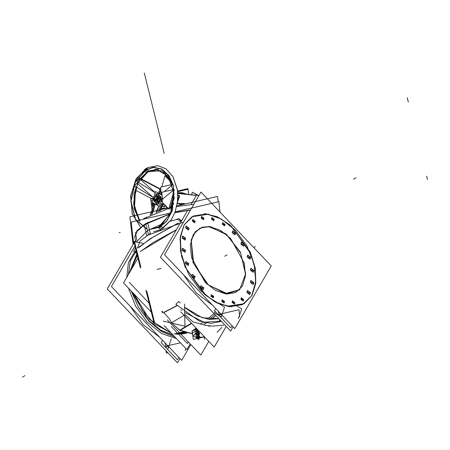 <?xml version="1.0" encoding="UTF-8"?>
<svg xmlns="http://www.w3.org/2000/svg" width="450" height="450" viewBox="0 0 450 450"><rect width="100%" height="100%" fill="white"/><g stroke="black" fill="none" stroke-linecap="round" stroke-linejoin="round"><path stroke-width="0.67" d="M176.411 229.742L153.242 242.499L140.271 251.595L153.231 242.505L176.411 229.742M138.797 247.05L152.854 237.296L178.262 223.222L152.854 237.296L138.797 247.05M163.716 312.424L176.991 305.55M181.592 220.838L177.036 219.454L170.325 221.192L177.036 219.454L181.592 220.838M134.719 237.257L136.879 230.76L145.772 223.605L170.454 213.626L145.772 223.605L136.879 230.76L134.719 237.257L135.838 241.796L134.651 236.993M174.926 212.496L190.62 209.874L174.926 212.496M176.254 338.484L161.466 333.478L147.184 322.144L135.596 306.202L128.469 288.107L135.596 306.202L147.184 322.144L161.466 333.478L176.254 338.484M134.679 251.781L128.396 262.642L126.816 277.312L128.396 262.642L134.679 251.781L136.108 250.577L134.679 251.781M159.542 337.101L143.134 324.669L130.207 306.259L143.134 324.669L159.542 337.101M124.841 263.441L129.566 255.308L124.841 263.441M165.786 346.202L164.936 342.776L165.786 346.202M169.571 347.647L168.384 347.524L169.571 347.647M239.552 289.868L226.249 294.075L207.028 284.108L193.067 262.631L191.126 240.041L195.216 231.879L202.14 227.273L209.542 226.586L226.845 234.827L240.643 253.041L245.542 274.112L239.631 289.789M243.99 303.772L251.662 295.808L255.549 283.866L255.206 269.28L250.684 253.693L231.519 226.417L219.032 217.789L206.415 213.93L191.993 216.771M191.897 216.833L184.185 224.764L180.259 236.694L180.568 251.28L185.079 266.889L204.244 294.216L216.748 302.867L229.382 306.731L243.894 303.829M185.895 261.489L188.623 263.694L188.252 265.433M188.156 265.494L185.327 263.346L185.794 261.54M192.184 274.376L194.917 276.576L194.541 278.319M194.451 278.381L191.621 276.233L192.088 274.427M200.891 285.688L203.619 287.887L203.248 289.631M203.153 289.693L200.323 287.544L200.79 285.739M247.5 290.571L250.234 292.776L249.857 294.514M249.767 294.576L246.938 292.427L247.404 290.621M250.92 280.53L253.654 282.729L253.277 284.473M253.187 284.535L250.357 282.386L250.824 280.581M250.999 268.312L253.732 270.512L253.356 272.256M253.266 272.317L250.436 270.169L250.903 268.363M247.736 255.116L250.464 257.316L250.093 259.059M249.998 259.121L247.168 256.972L247.635 255.167M241.442 242.229L244.176 244.429L243.799 246.172M243.709 246.234L240.879 244.086L241.341 242.28M232.74 230.917L235.468 233.117L235.097 234.861M235.001 234.922L232.172 232.774L232.639 230.968M186.126 226.035L188.854 228.234L188.482 229.978M188.393 230.04L185.558 227.891L186.024 226.086M182.706 236.076L185.439 238.275L185.062 240.019M184.972 240.081L182.143 237.932L182.61 236.126M182.627 248.293L185.355 250.493L184.984 252.236M184.888 252.298L182.059 250.149L182.526 248.344M192.803 219.572L194.929 221.316L194.653 222.671M194.563 222.733L192.336 221.04L192.701 219.623M211.404 294.739L213.531 296.483L213.255 297.844M213.165 297.906L210.938 296.213L211.303 294.789M222.221 299.846L224.347 301.59L224.072 302.946M223.982 303.013L221.754 301.32L222.12 299.897M232.532 300.926L234.664 302.67L234.388 304.026M234.292 304.093L232.065 302.4L232.431 300.977M241.329 297.877L243.461 299.621L243.186 300.977M243.09 301.039L240.862 299.346L241.228 297.928M222.727 222.705L224.859 224.449L224.578 225.804M224.488 225.872L222.261 224.179L222.626 222.756M211.911 217.597L214.042 219.341L213.767 220.703M213.671 220.764L211.444 219.071L211.809 217.648M201.6 216.518L203.726 218.261L203.451 219.617M203.361 219.684L201.133 217.991L201.499 216.568M212.648 305.336L196.262 292.916L183.347 274.523L196.262 292.916L212.648 305.336M178.02 231.542L182.604 223.656L178.02 231.542M219.071 314.353L218.317 311.299L219.071 314.353M222.57 315.765L221.676 315.675L222.57 315.765M197.882 329.918L194.136 332.049L197.882 329.918M196.734 328.708L194.006 330.294L196.734 328.708M192.386 333.433L192.144 331.358L192.386 333.433M192.628 330.615L196.228 328.174L192.628 330.615M171.658 322.695L169.166 318.544L164.278 313.014L169.166 318.544L171.658 322.695L183.999 315.321M144.467 218.34L168.39 208.575L144.467 218.34L142.813 219.369L144.467 218.34L144.619 218.953L144.422 218.149L144.619 218.953M170.123 208.102L172.693 207.456L170.123 208.102M176.715 206.55L193.877 204.272L176.715 206.55M193.326 336.009L196.335 337.539L195.907 332.792L199.164 331.262L195.907 332.792L193.32 335.987M199.789 337.539L204.356 336.718L199.789 337.539M164.453 208.564L165.718 208.479L163.035 209.042M181.648 204.626L183.049 204.322M199.176 332.916L198.529 332.381L199.176 332.916L197.831 334.389L196.318 333.146M196.003 333.281L196.661 332.775L196.003 333.281L196.228 334.176L196.003 333.281M196.886 332.629L198.377 332.325L196.886 332.629M199.181 332.938L199.35 333.608L199.181 332.938M197.831 334.671L196.92 334.733L199.007 334.192M196.684 336.634L197.989 336.111L196.684 336.634L197.016 337.748M198.456 336.088L199.361 336.094L199.637 337.196L199.361 336.094L198.456 336.088M197.595 338.428L197.021 338.31L198.911 338.158L199.536 337.438M172.845 198.647L173.115 199.35L171.557 203.136L173.115 199.35L172.659 199.305M155.616 200.081L157.157 201.741L159.272 197.899L157.731 196.245L158.068 201.521L157.157 201.741L156.819 196.459L157.59 196.234L155.616 200.081L159.272 197.899L155.616 200.081M182.289 192.713L177.722 192.634L187.217 194.349L182.289 192.713L177.722 192.634L187.217 194.349M152.218 204.418L152.567 202.5L152.218 204.418L153.011 207.613L152.134 204.081M196.357 195.446L177.784 193.5M171.107 206.078L170.961 206.724L171.107 206.078M161.303 194.074L160.352 194.164M160.616 194.22L161.263 194.096M160.042 194.153L160.464 194.394L161.291 193.989M161.91 198.523L161.921 199.682L161.91 198.523M161.55 193.899L161.91 193.601L161.55 193.899M164.149 191.739L172.513 184.77L164.149 191.739M162.174 204.418L164.351 204.345L162.248 205.054M157.967 193.489L156.189 193.928L153.596 199.912L156.87 204.491L158.698 204.053L161.291 198.073L158.018 193.494M152.319 214.088L155.053 205.228L152.319 214.088M137.959 182.053L137.317 183.364L153.096 197.325L137.317 183.364L137.959 182.053M147.982 171.54L147.369 171.636L147.982 171.54L140.541 178.813L141.159 179.359L140.541 178.813L149.175 170.888L157.208 169.318L168.632 176.704L174.099 193.663L170.814 212.833L160.29 225.748L159.913 227.194L149.271 229.635M171.371 333.225L154.553 323.955L171.377 333.225M154.192 323.651L142.363 310.303L134.134 294.064L142.363 310.303L154.192 323.651L142.363 310.309L134.128 294.058L142.363 310.309L154.192 323.657M131.079 269.983L135.883 257.169L131.079 269.983M171.534 333.394L149.338 319.298L133.813 293.732L149.344 319.292L171.529 333.388M130.899 270.298L136.654 256.129M176.366 229.815L140.394 251.46M177.66 223.357L150.171 238.753L138.358 247.922M215.927 315.562L211.292 319.472M206.482 322.976L204.547 324.236M186.255 332.477L177.339 334.305M214.003 313.543L207.484 319.072M203.102 322.256L200.317 324.062M183.741 331.746L174.009 333.928M182.002 220.123L179.499 221.777M137.407 248.13L140.017 241.099L150.322 233.409L147.566 222.272M183.487 222.143L146.728 235.558L143.972 224.421M174.409 337.882L176.046 338.136M190.828 344.599L181.659 360.36L111.426 286.509L134.977 246.004M136.198 250.937L130.258 261.039L128.419 274.556M131.214 290.998L138.336 307.091L148.922 321.21L161.668 331.622L174.999 337.039M185.124 350.527L185.822 348.418M167.985 348.733L171.259 338.861M167.957 352.755L166.331 353.132L166.061 350.758M180.467 342.787L165.538 346.264M178.852 357.407L177.486 359.752L161.173 342.596L162.534 340.251M180.006 358.622L177.553 362.841L107.286 288.956L134.168 242.73M135.501 240.435L134.82 241.611M188.308 341.944L187.408 343.502L171.422 326.694M149.153 303.272L129.201 282.291M190.164 343.896L186.885 349.537L164.143 325.62M151.352 312.176L123.547 282.938L137.976 258.12M220.067 212.091L218.863 201.684L175.168 211.849L218.857 201.684L220.067 212.091M133.672 243.579L131.175 222.075L170.797 212.861L131.175 222.075L133.672 243.579M211.416 226.755L202.348 227.205L195.311 231.953L191.244 240.384L193.686 263.576L208.44 285.069L228.06 294.024M224.752 293.681L239.709 289.71L245.7 273.6L240.334 251.983L225.81 233.752L208.108 226.412M234.799 328.629L164.531 254.739L200.993 192.032L271.26 265.922L234.799 328.629M227.273 306.287L244.086 303.716L251.938 295.549L255.808 283.224L255.234 268.189L250.284 252.214L230.051 224.865L217.148 216.703L204.351 213.666M198.534 196.268L196.886 194.535L191.239 204.244M233.117 326.863L230.676 331.071L160.436 257.214L187.661 210.398M208.907 214.144L192.088 216.714L184.236 224.882L180.371 237.212L180.945 252.248L185.889 268.217L206.123 295.571L219.032 303.728L231.823 306.765M188.809 287.049L200.942 299.801M217.862 303.092L224.544 307.012L221.271 316.884L214.588 312.964L215.1 311.423M238.41 318.679L241.684 308.807L236.121 305.544M232.042 325.727L230.777 327.904L214.459 310.748L215.724 308.571M221.051 320.951L219.623 321.283L219.381 319.191M239.732 316.603L238.939 309.735L218.824 314.415M185.597 263.498L185.985 261.428L188.865 263.841M188.736 263.312L188.347 265.382L185.468 262.969M191.891 276.384L192.279 274.314L195.159 276.727M195.03 276.199L194.642 278.269L191.756 275.856M200.593 287.696L200.981 285.626L203.861 288.039M203.732 287.511L203.344 289.581L200.464 287.168M247.208 292.579L247.596 290.509L250.476 292.922M250.346 292.393L249.958 294.463L247.078 292.05M250.627 282.538L251.016 280.468L253.896 282.881M253.766 282.352L253.378 284.423L250.493 282.009M250.706 270.321L251.094 268.251L253.974 270.664M253.845 270.135L253.457 272.205L250.577 269.792M247.438 257.119L247.826 255.049L250.712 257.462M250.577 256.933L250.189 259.003L247.309 256.59M241.149 244.237L241.537 242.167L244.417 244.581M244.288 244.046L243.9 246.122L241.014 243.709M232.442 232.926L232.83 230.856L235.716 233.269M235.581 232.734L235.192 234.81L232.312 232.397M185.833 228.037L186.216 225.968L189.101 228.381M188.972 227.852L188.584 229.922L185.698 227.509M182.413 238.084L182.801 236.014L185.681 238.427M185.552 237.898L185.164 239.968L182.278 237.555M182.329 250.301L182.717 248.231L185.602 250.644M185.468 250.116L185.079 252.186L182.199 249.773M192.606 221.192L192.893 219.504L195.171 221.462M195.041 220.933L194.754 222.621L192.476 220.663M211.208 296.364L211.494 294.677L213.773 296.634M213.643 296.106L213.356 297.793L211.078 295.836M222.024 301.472L222.311 299.784L224.589 301.736M224.46 301.207L224.173 302.895L221.895 300.943M232.341 302.552L232.622 300.864L234.9 302.816M234.771 302.287L234.484 303.975L232.206 302.023M241.138 299.498L241.425 297.81L243.697 299.767M243.568 299.239L243.281 300.926L241.009 298.969M222.536 224.331L222.817 222.643L225.096 224.595M224.966 224.066L224.679 225.754L222.401 223.802M211.719 219.223L212.001 217.536L214.279 219.493M214.149 218.964L213.862 220.652L211.584 218.694M201.403 218.143L201.69 216.456L203.968 218.413M203.839 217.884L203.552 219.572L201.274 217.614M193.106 337.702L192.071 330.744L193.106 337.702M197.477 329.49L192.071 330.744L197.477 329.49M198.084 330.126L195.148 331.622M195.694 329.906L195.564 329.4M195.992 331.121L194.721 331.914M208.772 341.364L200.796 355.078L167.316 319.871M217.136 332.37L221.828 327.324M221.445 321.362L210.971 323.381L199.181 321.002L175.815 304.273L178.763 301.455L180.214 303.024M184.607 307.232L202.202 317.739L218.857 318.645M226.221 326.385L214.194 347.068L180.714 311.861M209.002 325.637L207.129 325.485M208.778 325.614L210.673 325.856M192.409 333.652L192.122 331.166M192.482 330.649L196.189 328.14M194.248 330.238L196.819 328.798M179.516 330.154L179.921 329.946M171.636 323.044L172.029 322.808M162.394 312.294L162.737 311.361L161.719 311.642L163.131 313.166M163.862 312.581L177.131 305.691L163.862 312.576M192.431 333.821L179.488 330.272L191.43 323.134M191.711 323.426L179.961 330.446L171.259 322.599M163.266 321.137L184.928 326.256L184.556 304.048M135.478 248.034L133.627 251.106L136.856 253.597M173.368 335.323L160.588 330.294L148.348 320.355L138.223 306.782L131.518 291.313M129.139 273.324L136.918 253.851M176.822 219.223L178.948 218.644L181.237 220.703M133.093 244.575L129.876 216.816L167.828 207.984M218.188 201.842L217.558 196.425L176.856 205.886M169.127 207.686L172.856 206.82M190.502 210.083L174.842 212.721M170.347 213.862L144.084 224.876M146.627 218.486L146.278 217.086M147.679 222.733L137.374 230.417L134.764 237.448M154.502 322.301L146.79 291.127L154.502 322.301M140.867 267.193L134.572 241.757L142.999 243.259L134.572 241.757L140.867 267.193M154.254 323.899L145.918 290.216M140.411 267.969L133.847 241.425M195.913 330.812L196.11 331.594M204.39 336.757L199.699 337.534M196.307 337.579L193.331 336.032L196.357 332.584M195.075 331.312L195.193 331.808M195.514 333.09L199.198 331.301M204.469 336.842L199.755 337.939L199.35 337.056L196.616 337.866L197.224 338.692L199.643 337.973M196.976 338.586L193.303 339.441L192.493 332.432L198.866 330.952M166.905 208.204L166.545 207.467L166.039 208.401M164.391 208.569L165.589 208.507M165.96 208.423L163.024 207.996L162.877 209.138M164.503 208.547L162.731 209.171M161.376 209.351L161.679 208.159L163.102 209.087M161.032 209.571L166.489 207.922L166.674 208.254M185.147 203.957L185.102 203.648L185.321 203.917M184.894 204.019L183.122 203.299L183.037 204.452M181.603 204.643L184.157 204.193M180.382 205.065L181.316 203.293L183.386 204.368M181.704 204.604L181.299 204.851M179.814 205.2L179.741 204.654L180.129 205.127M180.523 205.037L181.114 204.339L185.023 203.991M195.969 333.326L195.705 332.966M195.75 332.938L198.743 332.049L199.192 332.662M197.888 333.681L198.737 333.428M197.032 334.941L199.44 334.243L199.406 333.787M196.847 334.997L196.189 334.187L198.928 333.377L199.53 334.198L198.444 333.231L198.338 331.841M199.108 333.624L199.322 333.917M198.591 334.479L199.159 334.868L199.597 332.938L199.058 332.567M197.775 334.682L198.99 334.198L196.92 334.733M197.713 335.357L198.512 334.502M197.049 335.199L196.054 334.192L195.953 332.814M196.504 334.642L196.29 334.322M195.795 334.103L196.892 334.856L197.325 332.927M197.944 333.664L196.509 334.091M199.479 336.156L199.17 335.734L196.121 336.634L196.549 337.213M196.892 338.361L196.881 337.151M197.674 337.556L196.898 337.781M197.291 337.781L196.993 338.051M196.689 336.071L196.537 337.793L198.315 337.77L198.461 336.049M199.119 337.123L197.618 337.567M200.047 336.651L199.176 337.984L197.646 336.639L198.512 335.306M199.71 337.545L199.412 337.134M199.564 337.77L199.153 335.537M198.883 338.169L199.626 337.596M198.371 338.349L199.553 338.338L199.597 337.854M197.021 338.31L198.928 338.147M198.18 338.406L197.73 339.098L196.194 337.753M196.779 338.085L196.971 338.349M155.306 199.896L156.881 201.713L158.951 197.713M172.699 199.153L173.346 199.221M172.614 199.457L173.424 199.541M159.03 198.034L157.455 196.211L155.385 200.211M156.195 201.448L154.755 200.599L155.233 199.148M155.964 196.942L156.521 195.266L160.132 197.381L158.366 202.719L156.442 201.589M171.394 203.692L172.209 204.171L173.976 198.833L172.963 198.242M188.629 194.496L188.027 189.281L177.638 191.694L188.027 189.281L188.629 194.496M152.106 209.976L150.739 198.169L152.106 209.981M177.328 203.287L181.108 203.687M182.317 203.811L183.077 203.895M177.412 202.708L179.674 195.891L177.846 194.816L179.674 195.891L177.412 202.708M177.266 203.704L180.9 204.086M177.773 193.359L196.431 195.317M191.514 194.799L192.369 192.223L196.74 194.788L192.369 192.223L191.514 194.799M198.72 195.947L197.606 195.294L198.72 195.947M192.938 192.555L196.875 194.546M198.855 195.711L196.92 194.574M164.931 205.869L166.916 207.028M177.739 199.671L179.016 195.823L177.851 195.143M153.579 206.128L152.241 204.502L152.612 202.528M177.727 192.718L183.111 192.893M181.457 192.718L187.132 194.338M150.643 198.118L152.094 210.009M177.564 191.002L187.858 188.606L187.937 189.304M170.747 207.309L171.422 205.785L170.916 205.363M171.152 206.1L170.764 205.886M171.208 205.504L170.921 205.341M170.634 206.331L170.724 206.01M170.488 206.831L171.197 206.724M170.786 205.796L171.157 205.667M170.646 206.297L170.522 206.73M170.944 206.792L170.516 206.741L170.955 206.679M173.379 204.469L173.036 203.529L173.638 203.04M173.649 202.956L173.396 203.237M173.43 203.169L172.986 203.591L173.244 204.143M173.993 198.366L174.105 198.81M174.021 197.944L174.004 198.326M174.161 197.494L173.807 197.747L173.998 198.399M174.167 197.286L174.094 198.962M147.977 171.546L158.361 169.493L146.807 172.305M139.748 221.31L134.229 208.822L134.089 193.573L139.354 179.702L148.607 170.955L149.175 170.888M163.581 228.004L161.173 226.254L149.445 229.534M146.093 168.379L135.653 179.758L130.618 196.549L132.339 213.947L140.422 226.974L132.199 213.486L130.731 195.519L136.373 178.498L147.527 167.591L147.054 169.211L135.467 181.614L131.012 200.959L135.512 219.296L147.127 229.089M144.692 169.284L144.467 170.758L153.152 167.439L161.786 169.234L168.941 175.843L173.447 186.176L172.097 210.898L166.461 221.22L158.58 227.801L160.74 229.697L153.641 231.688M144.405 170.556L146.323 172.44L156.043 169.251L168.216 176.13L174.105 193.691L170.449 213.649L159.097 226.401L158.625 228.021L166.562 221.389L172.237 210.994L173.599 186.086L169.059 175.674L161.854 169.014L153.152 167.209L144.405 170.556M174.178 196.779L173.323 196.976M174.105 189.422L161.764 192.291L162.546 199.069M174.201 190.046L168.756 208.958L161.274 201.122M172.817 183.932L164.987 175.736L161.769 186.936M159.761 193.911L160.847 190.142M172.941 184.337L160.509 187.228L161.342 194.411M170.961 180.743L166.011 175.562L165.735 176.518M174.127 194.181L169.813 209.183L168.953 208.277M159.609 193.894L160.959 194.04M162.118 204.564L163.845 204.744M158.361 204.171L161.196 198.236L157.916 193.483L155.857 194.068M156.319 193.792L153.484 199.727L156.763 204.48L158.816 203.895M161.263 204.154L164.301 204.469M162.338 197.241L159.289 206.438L152.066 202.208L155.599 191.542L162.118 195.368M157.849 201.578L157.624 196.234M157.539 196.222L156.6 196.521M156.825 196.386L157.05 201.729L158.079 201.437M165.156 205.189L164.559 206.994L161.809 205.38M158.422 211.596L161.601 203.259M150.154 215.089L154.524 203.648M162.579 203.361L159.598 211.162M154.952 205.335L154.98 203.912M155.323 204.345L151.082 214.65M149.102 229.731L161.235 226.463L161.46 224.983M147.195 229.348L135.439 219.538L130.849 201.054L135.321 181.519L147.015 168.992L148.77 170.977L137.486 183.386M139.101 220.236L133.656 202.781L137.441 183.476M155.205 192.735L136.974 181.446L139.86 178.296M153.011 199.356L135.056 189.979M158.558 193.275L159.879 189.141L138.555 177.998M153.461 197.994L152.949 197.246M160.723 189.09L140.377 178.459M160.763 189.444L159.424 193.641M153.557 197.708L134.438 185.873L137.317 182.717M160.144 210.966L161.859 206.786L161.387 206.477M158.664 206.078L156.015 212.524M162.799 198.911L161.201 201.116L162.748 201.279M209.407 319.337L215.004 314.595M176.079 334.119L180.186 333.399M137.306 255.414L131.079 269.989L135.81 257.271M147.516 230.648L163.491 223.369L147.516 230.648L136.451 241.909L147.516 230.648L146.576 226.868L148.461 234.478L146.576 226.868M146.385 226.074L145.704 223.341L146.385 226.074L145.772 223.605L170.454 213.626L145.772 223.605L135.495 232.808L136.817 240.339L135.495 232.808L145.772 223.605M136.811 253.417L135.118 252.124M173.104 335.048L160.493 330.03L148.416 320.203L131.754 291.561L148.416 320.203L160.493 330.03L173.104 335.048M129.347 272.964L136.997 254.154L129.347 272.964M168.069 346.072L166.05 347.276M229.382 306.731L242.381 304.656L251.651 295.83L255.786 281.599L254.154 264.127L246.999 246.083L235.412 230.209L221.164 218.914L206.415 213.93L193.41 216.006L184.14 224.837L180.006 239.062L181.643 256.534L188.792 274.579L200.379 290.458L214.633 301.748L229.382 306.731M185.327 263.346L188.623 263.694L185.327 263.346M191.621 276.233L194.917 276.576L191.621 276.233M200.323 287.544L203.619 287.887L200.323 287.544M246.938 292.427L250.234 292.776L246.938 292.427M250.357 282.386L253.654 282.729L250.357 282.386M250.436 270.169L253.732 270.512L250.436 270.169M247.168 256.972L250.464 257.316L247.168 256.972M240.879 244.086L244.176 244.429L240.879 244.086M232.172 232.774L235.468 233.117L232.172 232.774M185.558 227.891L188.854 228.234L185.558 227.891M182.143 237.932L185.439 238.275L182.143 237.932M182.059 250.149L185.355 250.493L182.059 250.149M192.336 221.04L194.929 221.316L192.336 221.04M210.938 296.213L213.531 296.483L210.938 296.213M221.754 301.32L224.347 301.59L221.754 301.32M232.065 302.4L234.664 302.67L232.065 302.4M240.862 299.346L243.461 299.621L240.862 299.346M222.261 224.179L224.859 224.449L222.261 224.179M211.444 219.071L214.042 219.341L211.444 219.071M201.133 217.991L203.726 218.261L201.133 217.991M226.249 294.075L215.522 290.452L205.155 282.24L191.526 257.569L190.339 244.862L193.348 234.518L200.093 228.094L209.542 226.586L220.269 230.209L230.636 238.421L244.266 263.093L245.453 275.799L242.449 286.144L235.704 292.567L226.249 294.075M219.341 315.428L221.192 314.319M195.221 330.013L195.131 329.647M209.239 319.466L196.886 315.771L184.612 307.53L196.886 315.771L209.239 319.466L218.914 318.707L209.239 319.466M184.725 314.28L192.999 321.941L205.566 325.373L212.186 326.07M221.237 321.142L203.844 322.2L184.697 312.384L203.844 322.2L221.237 321.142M223.757 325.164L212.614 326.087M209.064 326.346L209.171 326.767M180 330.216L192.369 333.619L180 330.216L191.582 323.291M179.741 330.12L171.968 323.196L179.741 330.12M185.558 316.952L188.786 320.349M181.536 310.455L181.041 309.527M130.899 270.287L136.637 256.146M204.829 322.667L204.086 323.162L204.829 322.667M185.096 332.151L175.708 334.17L185.096 332.151M22.5 377.117L24.936 375.66L22.5 377.117M227.076 254.846L224.64 256.303L227.076 254.846M356.046 177.761L353.61 179.213L356.046 177.761M253.794 247.551L255.341 246.628L253.794 247.551M120.218 232.425L119.177 232.667L120.218 232.425M157.078 269.353L161.078 268.498M204.593 339.339L203.799 336.139L204.593 339.339M408.336 102.054L407.498 98.679M164.199 153.428L144.264 72.883L164.199 153.428M408.105 101.126L407.267 97.751L408.105 101.126M427.5 179.505L426.668 176.13M195.491 331.104L195.638 331.701M162.467 209.233L162.883 209.098M198.394 332.319L198.669 333.428M197.111 333.743L196.841 332.64M197.674 333.748L197.139 333.754M197.893 334.327L198.394 336.336L197.893 334.327M198.304 337.219L197.882 337.489M198.051 336.088L198.326 337.196M197.274 337.781L196.987 338.034M197.561 338.428L198.911 338.158L199.541 337.427M198.264 337.77L198.821 340.02L198.264 337.77M153.602 206.072L152.567 202.5L153.602 206.072M177.3 203.473L181.018 203.867M182.768 204.047L183.066 204.081M174.139 198.067L173.047 197.955L174.139 198.067M173.514 203.788L171.681 203.597L173.514 203.788M171.152 205.892L170.792 205.852M162.191 228.904L159.913 227.194L172.474 210.037L173.52 186.131L162.439 169.476L154.181 167.271L145.716 169.824L147.454 171.647L162.028 170.702L172.648 183.757M147.161 229.219L135.686 219.78L130.939 201.982L134.786 182.824L145.716 169.824M173.694 189.894L162.804 198.962L161.752 201.06M158.698 204.053L161.1 196.808L156.189 193.928L153.787 201.178L158.698 204.053M156.819 196.459L158.068 201.521L156.819 196.459M155.194 204.654L155.273 204.086M140.057 178.785L147.454 171.647M139.039 220.252L133.701 204.649L135.968 186.817M139.854 178.942L155.261 192.572M158.76 206.134L156.898 212.175M154.136 198.647L151.498 198.371L154.136 198.647M145.693 169.718L147.538 171.653L145.693 169.718M161.359 206.297L163.997 206.572M152.516 204.801L154.024 204.958M151.397 200.273L152.662 200.407M152.156 203.642L153.703 203.799M158.749 193.393L159.626 193.483M164.391 205.706L165.786 205.852M153.619 203.591L154.024 203.349L153.619 203.591M135.861 257.203L137.278 255.296M140.012 221.102L134.522 207.051L135.478 190.198L134.432 206.37L139.348 220.179M147.516 167.597L157.652 165.662L165.87 168.773L172.929 176.569L177.435 190.013L177.604 201.156L175.146 211.911L171.309 219.735L162.18 228.909M159.829 193.68L159.12 193.607L159.829 193.68M186.834 333.242L180.371 334.243M157.652 165.662L165.949 168.829L172.974 176.642L177.384 189.675L177.593 201.257L175.118 211.984L171.354 219.673L160.74 229.697"/></g></svg>
